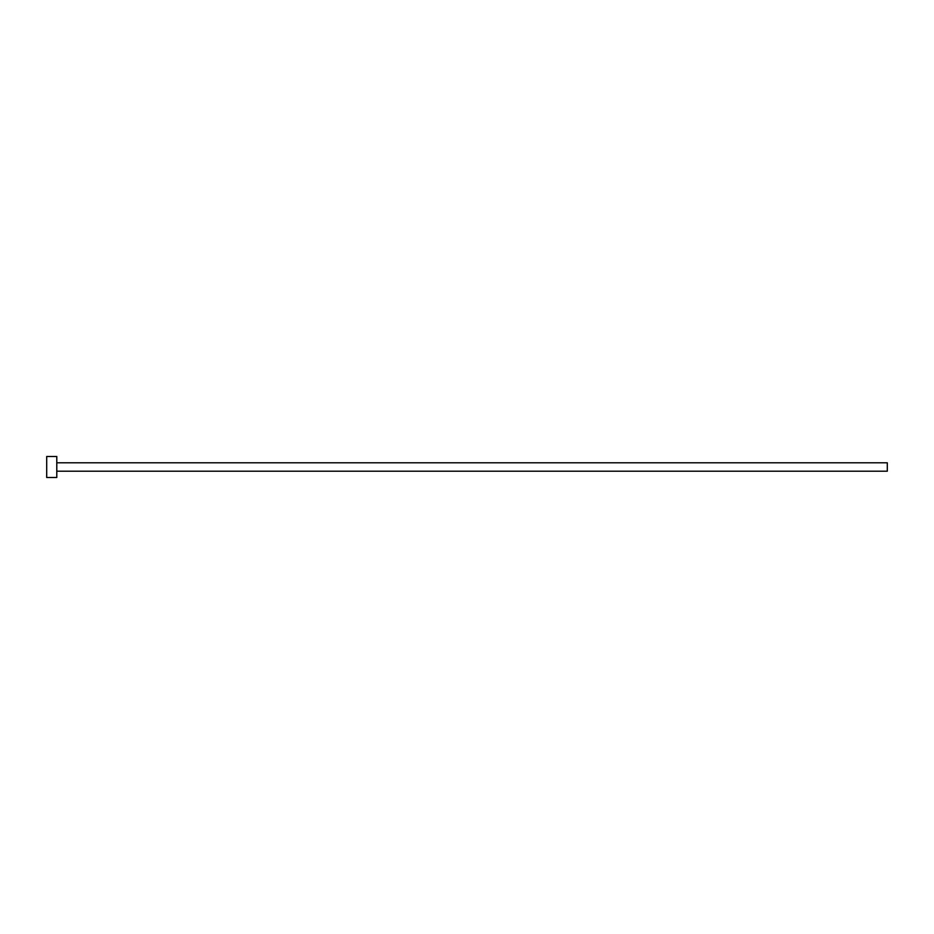 <?xml version="1.0" encoding="UTF-8"?>
<svg xmlns="http://www.w3.org/2000/svg" width="934" height="934" viewBox="0 0 934 934"><rect width="100%" height="100%" fill="white"/><g stroke="black" fill="none" stroke-linecap="round" stroke-linejoin="round"><path stroke-width="1.4" d="M56.787 462.797L887.3 462.797L887.3 471.203L56.787 471.203M56.787 467L56.787 477.507L46.7 477.507L46.7 456.493L56.787 456.493L56.787 467"/></g></svg>

